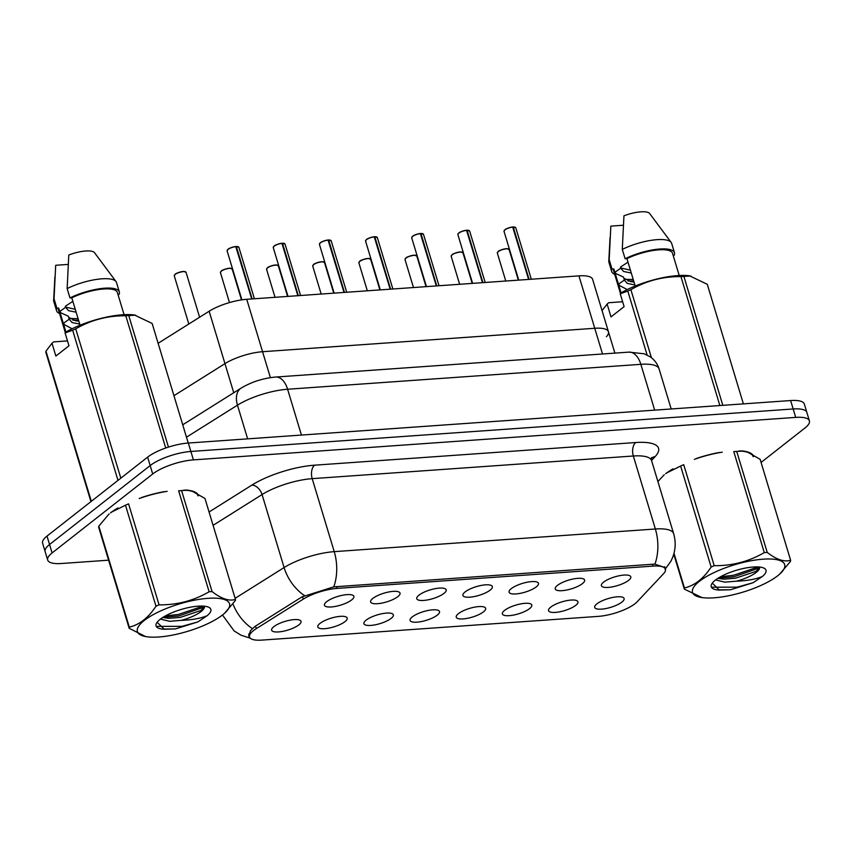 <?xml version="1.0" encoding="UTF-8"?>
<svg xmlns="http://www.w3.org/2000/svg" width="852" height="852" viewBox="0 0 852 852"><rect width="100%" height="100%" fill="white"/><g stroke="black" fill="none" stroke-linecap="round" stroke-linejoin="round"><path stroke-width="1.28" d="M637.158 601.768A27.647 8.222 -16.8 0 1 635.049 603.674A27.647 8.222 -16.8 0 1 598.402 616.369L261.852 640.108A27.647 8.222 -16.8 0 1 249.53 636.998A27.647 8.222 -16.8 0 1 256.303 628.638L303.269 599.137A27.647 8.222 -16.8 0 1 337.104 588.391L653.101 566.101A27.647 8.222 -16.8 0 1 665.412 569.211A27.647 8.222 -16.8 0 1 663.559 573.716L637.158 601.768M596.901 603.855A15.357 4.569 -16.8 0 1 611.491 597.699A15.357 4.569 -16.8 0 1 623.6 597.795A15.357 4.569 -16.8 0 1 621.896 602.098A15.357 4.569 -16.8 0 1 604.611 608.775A15.357 4.569 -16.8 0 1 594.707 606.517A15.357 4.569 -16.8 0 1 596.901 603.855M273.843 626.657A15.357 4.569 -16.8 0 1 288.434 620.501A15.357 4.569 -16.8 0 1 300.543 620.597A15.357 4.569 -16.8 0 1 298.839 624.889A15.357 4.569 -16.8 0 1 281.554 631.566A15.357 4.569 -16.8 0 1 271.65 629.319A15.357 4.569 -16.8 0 1 273.843 626.657M320.001 623.398A15.357 4.569 -16.8 0 1 334.58 617.242A15.357 4.569 -16.8 0 1 346.689 617.338A15.357 4.569 -16.8 0 1 344.985 621.63A15.357 4.569 -16.8 0 1 327.711 628.318A15.357 4.569 -16.8 0 1 317.807 626.06A15.357 4.569 -16.8 0 1 320.001 623.398M366.147 620.139A15.357 4.569 -16.8 0 1 380.737 613.983A15.357 4.569 -16.8 0 1 392.836 614.079A15.357 4.569 -16.8 0 1 391.143 618.382A15.357 4.569 -16.8 0 1 373.858 625.059A15.357 4.569 -16.8 0 1 363.953 622.801A15.357 4.569 -16.8 0 1 366.147 620.139M412.304 616.88A15.357 4.569 -16.8 0 1 426.884 610.724A15.357 4.569 -16.8 0 1 438.993 610.82A15.357 4.569 -16.8 0 1 437.289 615.123A15.357 4.569 -16.8 0 1 420.015 621.8A15.357 4.569 -16.8 0 1 410.1 619.542A15.357 4.569 -16.8 0 1 412.304 616.88M458.451 613.632A15.357 4.569 -16.8 0 1 473.03 607.476A15.357 4.569 -16.8 0 1 485.139 607.572A15.357 4.569 -16.8 0 1 483.446 611.864A15.357 4.569 -16.8 0 1 466.161 618.552A15.357 4.569 -16.8 0 1 456.257 616.294A15.357 4.569 -16.8 0 1 458.451 613.632M504.597 610.373A15.357 4.569 -16.8 0 1 519.188 604.217A15.357 4.569 -16.8 0 1 531.297 604.313A15.357 4.569 -16.8 0 1 529.593 608.605A15.357 4.569 -16.8 0 1 512.318 615.293A15.357 4.569 -16.8 0 1 502.403 613.035A15.357 4.569 -16.8 0 1 504.597 610.373M550.754 607.114A15.357 4.569 -16.8 0 1 565.334 600.958A15.357 4.569 -16.8 0 1 577.443 601.054A15.357 4.569 -16.8 0 1 575.739 605.357A15.357 4.569 -16.8 0 1 558.465 612.034A15.357 4.569 -16.8 0 1 548.56 609.776A15.357 4.569 -16.8 0 1 550.754 607.114M603.589 582.129A15.357 4.569 -16.8 0 1 618.179 575.973A15.357 4.569 -16.8 0 1 630.288 576.069A15.357 4.569 -16.8 0 1 628.584 580.372A15.357 4.569 -16.8 0 1 611.299 587.049A15.357 4.569 -16.8 0 1 601.395 584.792A15.357 4.569 -16.8 0 1 603.589 582.129M326.689 601.672A15.357 4.569 -16.8 0 1 341.269 595.516A15.357 4.569 -16.8 0 1 353.378 595.612A15.357 4.569 -16.8 0 1 351.674 599.904A15.357 4.569 -16.8 0 1 334.399 606.592A15.357 4.569 -16.8 0 1 324.484 604.334A15.357 4.569 -16.8 0 1 326.689 601.672M372.835 598.413A15.357 4.569 -16.8 0 1 387.415 592.257A15.357 4.569 -16.8 0 1 399.524 592.353A15.357 4.569 -16.8 0 1 397.831 596.645A15.357 4.569 -16.8 0 1 380.546 603.333A15.357 4.569 -16.8 0 1 370.641 601.075A15.357 4.569 -16.8 0 1 372.835 598.413M418.982 595.154A15.357 4.569 -16.8 0 1 433.572 588.998A15.357 4.569 -16.8 0 1 445.681 589.094A15.357 4.569 -16.8 0 1 443.977 593.397A15.357 4.569 -16.8 0 1 426.703 600.074A15.357 4.569 -16.8 0 1 416.788 597.816A15.357 4.569 -16.8 0 1 418.982 595.154M465.139 591.895A15.357 4.569 -16.8 0 1 479.719 585.739A15.357 4.569 -16.8 0 1 491.828 585.835A15.357 4.569 -16.8 0 1 490.124 590.138A15.357 4.569 -16.8 0 1 472.849 596.815A15.357 4.569 -16.8 0 1 462.945 594.558A15.357 4.569 -16.8 0 1 465.139 591.895M511.285 588.647A15.357 4.569 -16.8 0 1 525.876 582.491A15.357 4.569 -16.8 0 1 537.985 582.587A15.357 4.569 -16.8 0 1 536.281 586.879A15.357 4.569 -16.8 0 1 518.996 593.567A15.357 4.569 -16.8 0 1 509.091 591.309A15.357 4.569 -16.8 0 1 511.285 588.647M557.442 585.388A15.357 4.569 -16.8 0 1 572.022 579.232A15.357 4.569 -16.8 0 1 584.131 579.328A15.357 4.569 -16.8 0 1 582.427 583.62A15.357 4.569 -16.8 0 1 565.153 590.308A15.357 4.569 -16.8 0 1 555.248 588.05A15.357 4.569 -16.8 0 1 557.442 585.388M233.746 392.74L224.96 363.644L173.946 395.701L224.96 363.644A30.715 9.138 -16.8 0 1 262.565 351.716L594.749 328.276A30.715 9.138 -16.8 0 1 608.434 331.737A30.715 9.138 -16.8 0 1 606.368 336.732M209.145 311.236L224.96 363.644A30.715 9.138 -16.8 0 1 262.565 351.716L594.749 328.276A30.715 9.138 -16.8 0 1 608.434 331.737L592.609 279.328A30.715 9.138 -16.8 0 0 578.923 275.867L246.739 299.308A30.715 9.138 -16.8 0 0 209.145 311.236L158.121 343.292M753.658 456.512A49.661 14.772 163.2 0 0 740.729 450.836M719.365 452.487A49.661 14.772 163.2 0 0 696.574 458.419M673.08 468.792A49.661 14.772 163.2 0 0 665.71 473.723M198.505 495.683A49.661 14.772 163.2 0 0 185.587 490.007M164.223 491.657A49.661 14.772 163.2 0 0 141.421 497.589M117.938 507.962A49.661 14.772 163.2 0 0 110.568 512.883M248.646 636.018L250.563 630.576L255.036 626.39L301.991 596.879L333.76 586.858L652.792 564.226L654.9 564.194L665.167 567.581M761.07 462.434L804.991 427.97A30.715 9.138 163.2 0 0 809.4 420.845L804.309 404.008A30.715 9.138 163.2 0 0 790.624 400.546L188.335 443.04A30.715 9.138 163.2 0 0 147.62 457.141L47.009 536.089L49.554 544.513A30.715 9.138 163.2 0 0 45.145 551.627A30.715 9.138 163.2 0 1 49.554 544.513L150.165 465.565L49.554 544.513L52.1 552.937A30.715 9.138 163.2 0 0 47.691 560.052A30.715 9.138 163.2 0 0 61.376 563.513L108.609 560.179M188.335 443.04L190.869 451.464A30.715 9.138 163.2 0 0 150.165 465.565A30.715 9.138 163.2 0 1 190.869 451.464L793.169 408.971L190.869 451.464L193.415 459.888A30.715 9.138 163.2 0 0 152.71 473.989L52.1 552.937M806.855 412.432A30.715 9.138 163.2 0 0 793.169 408.971A30.715 9.138 163.2 0 1 806.855 412.432M809.4 420.845A30.715 9.138 163.2 0 0 795.715 417.395L193.415 459.888M47.009 536.089A30.715 9.138 163.2 0 0 42.6 543.203L47.691 560.052M513.266 227.079L515.779 227.782A6.145 1.832 163.2 0 0 513.266 227.079L529.06 279.381M504.224 230.583A5.943 1.768 -16.8 0 1 505.012 229.71A5.943 1.768 -16.8 0 1 512.67 226.994L528.623 279.413M467.109 230.328L469.633 231.03A6.145 1.832 163.2 0 0 467.109 230.328L482.903 282.64M458.078 233.842A5.943 1.768 -16.8 0 1 458.866 232.969A5.943 1.768 -16.8 0 1 466.523 230.253L482.466 282.672M420.963 233.586L423.487 234.289A6.145 1.832 163.2 0 0 420.963 233.586L436.757 285.899M412.709 236.217A5.943 1.768 -16.8 0 1 420.366 233.512L436.32 285.931M374.805 236.845L377.329 237.548A6.145 1.832 163.2 0 0 374.805 236.845L390.599 289.158M365.774 240.349A5.943 1.768 -16.8 0 1 366.562 239.476A5.943 1.768 -16.8 0 1 374.22 236.771L390.163 289.19M763.232 559.168A48.127 14.314 163.2 0 0 704.338 577.848A48.127 14.314 163.2 0 0 702.048 597.593A48.127 14.314 163.2 0 0 713.987 597.816A48.127 14.314 163.2 0 0 779.633 574.173A48.127 14.314 163.2 0 0 763.232 559.168M765.767 552.501A55.295 16.444 163.2 0 0 764.276 552.618L733.785 451.624A55.295 16.444 163.2 0 1 735.265 451.507A55.295 16.444 163.2 0 1 736.724 451.422L767.226 552.416A55.295 16.444 163.2 0 0 765.767 552.501M714.21 565.675A55.295 16.444 163.2 0 0 711.132 567.038L680.641 466.044A55.295 16.444 163.2 0 1 683.719 464.681L714.21 565.675C732.198 565.877 748.887 561.521 764.276 552.618M673.985 553.299L684.454 587.976C694.742 585.516 703.635 578.529 711.132 567.038M684.454 587.976A55.295 16.444 163.2 0 0 684.326 589.126L673.762 554.13M702.048 597.593L684.326 589.126M680.641 466.044L666.008 473.275M664.262 474.745L657.904 481.561M715.595 579.935L724.892 582.14L736.437 581.171A23.409 6.965 163.2 0 0 759.664 567.837L755.916 571.394L735.425 578.231L723.998 579.168L717.863 578.348M753.253 567.006A28.606 8.509 163.2 0 0 711.814 583.812A28.606 8.509 163.2 0 0 719.407 590.074L730.569 589.744L753.03 582.747L762.199 576.602A28.606 8.509 163.2 0 0 763.871 568.092A28.606 8.509 163.2 0 0 753.253 567.006M712.293 583.109L719.407 590.074M762.199 576.602C755.213 579.339 746.629 580.862 736.437 581.171M779.633 574.173L790.475 561.447A55.295 16.444 163.2 0 0 790.613 560.286L760.122 459.292L746.863 451.741M743.668 451.017L736.724 451.422M767.226 552.416C776.353 559.562 784.149 562.182 790.613 560.286M720.483 576.783L733.593 575.27L758.184 566.931M712.506 587.209L737.182 587.156L753.03 582.747M718.012 578.252L734.041 576.761L759.664 567.815M718.279 589.893L730.569 589.744M208.09 598.328A48.127 14.314 163.2 0 0 149.196 617.018A48.127 14.314 163.2 0 0 146.906 636.763A48.127 14.314 163.2 0 0 158.834 636.987A48.127 14.314 163.2 0 0 224.481 613.333A48.127 14.314 163.2 0 0 208.09 598.328M210.614 591.671A55.295 16.444 163.2 0 0 209.123 591.789L178.632 490.795A55.295 16.444 163.2 0 1 180.123 490.677A55.295 16.444 163.2 0 1 181.582 490.582L212.073 591.576A55.295 16.444 163.2 0 0 210.614 591.671M159.068 604.845A55.295 16.444 163.2 0 0 155.98 606.209L125.489 505.215A55.295 16.444 163.2 0 1 128.567 503.851L159.068 604.845C177.046 605.037 193.734 600.692 209.123 591.789M109.109 513.916L98.821 526.153L129.312 627.147C139.59 624.676 148.482 617.7 155.98 606.209M129.312 627.147A55.295 16.444 163.2 0 0 129.174 628.297L98.683 527.303A55.295 16.444 163.2 0 1 98.821 526.153M145.628 636.572L129.174 628.297M125.489 505.215L110.856 512.435M160.453 619.095L169.75 621.31L181.295 620.341A23.409 6.965 163.2 0 0 204.512 607.007L200.774 610.564L180.273 617.391L168.856 618.339L162.721 617.508M198.101 606.166A28.606 8.509 163.2 0 0 156.672 622.982A28.606 8.509 163.2 0 0 164.266 629.234L175.427 628.914L197.877 621.917L207.047 615.772A28.606 8.509 163.2 0 0 208.719 607.263A28.606 8.509 163.2 0 0 198.101 606.166M157.151 622.269L164.266 629.234M207.047 615.772C200.06 618.509 191.476 620.032 181.295 620.341M224.481 613.333L235.333 600.607A55.295 16.444 163.2 0 0 235.461 599.457L204.97 498.463L191.721 490.912M188.516 490.177L181.582 490.582M212.073 591.576C221.211 598.722 229.007 601.352 235.461 599.457M165.341 615.953L178.451 614.441L203.042 606.102M157.364 626.38L182.04 626.327L197.877 621.917M162.86 617.423L178.899 615.921L204.523 606.975M163.137 629.064L175.427 628.914M743.391 403.88L707.277 284.291L689.556 275.824A48.127 14.314 163.2 0 0 621.8 292.449L620.235 293.791L624.111 306.624L611.012 316.901L607.135 304.079L602.055 310.618M607.135 304.079L608.701 302.726L622.642 301.746M628.009 262.171L620.469 267.091L620.788 268.156L615.272 272.033L615.719 273.524L623.472 277.07L624.378 280.042L618.861 283.918L619.308 285.409L627.253 289.584M633.984 281.959L630.799 281.661L623.813 278.178M634.878 284.93L627.2 283.375L624.378 280.042M620.725 267.943L630.416 270.169M631.289 273.045L623.611 271.49L620.788 268.156M621.119 293.035L613.834 268.912A30.715 9.138 163.2 0 0 613.706 271.053L620.501 293.567M613.834 268.912L612.013 269.04A32.77 9.745 163.2 0 0 611.736 271.639A32.77 9.745 163.2 0 0 614.686 274.291M612.013 269.04L609.191 259.69A32.77 9.745 163.2 0 0 608.797 261.234A32.77 9.745 163.2 0 0 608.914 262.288L611.736 271.639M609.191 259.69L610.841 226.121L623.27 225.237M633.238 279.499L624.676 279.318M633.686 280.979L627.967 281.032M647.115 355.007L627.796 291.043L620.235 293.791M719.865 405.541L680.94 276.623C662.962 276.421 646.274 280.777 630.885 289.68L651.429 357.733M630.885 289.68A55.295 16.444 163.2 0 0 627.796 291.043M690.823 276.005L683.89 276.41L722.816 405.328M683.89 276.41A55.295 16.444 163.2 0 0 680.94 276.623M753.168 456.661A49.15 14.612 163.2 0 0 739.003 450.974M722.294 452.167A49.15 14.612 163.2 0 0 694.359 459.356M679.214 275.505L672.516 253.289A30.715 9.138 163.2 0 0 626.934 258.635L635.209 286.038M673.144 255.376L674.198 255.302A32.77 9.745 163.2 0 0 674.475 252.703A32.77 9.745 163.2 0 0 625.112 258.763L626.934 258.635M674.475 252.703L671.653 243.342A32.77 9.745 163.2 0 0 671.163 242.405A32.77 9.745 163.2 0 0 622.29 249.402L625.112 258.763M671.163 242.405L649.693 213.554A20.48 6.092 163.2 0 0 623.941 215.833L622.29 249.402M188.239 443.051L152.135 323.451L134.414 314.995A48.127 14.314 163.2 0 0 66.658 331.62L65.093 332.962L68.959 345.795L55.859 356.072L51.993 343.239L45.976 351.141A55.295 16.444 163.2 0 0 45.848 352.302L90.93 501.626M51.993 343.239L53.559 341.897L67.489 340.917M72.857 301.342L65.316 306.262L65.636 307.316L60.119 311.204L60.567 312.684L68.33 316.23L69.225 319.202L63.708 323.089L64.156 324.569L72.111 328.755M78.831 321.119L75.658 320.821L68.671 317.349M79.726 324.09L72.058 322.535L69.225 319.202M65.572 307.103L75.274 309.34M76.137 312.205L68.469 310.65L65.636 307.316M65.977 332.205L58.692 308.083A30.715 9.138 163.2 0 0 58.554 310.213L65.348 332.738M58.692 308.083L56.871 308.211A32.77 9.745 163.2 0 0 56.594 310.81A32.77 9.745 163.2 0 0 59.533 313.461M56.871 308.211L54.049 298.85A32.77 9.745 163.2 0 0 53.644 300.405A32.77 9.745 163.2 0 0 53.772 301.448L56.594 310.81M54.049 298.85L55.689 265.281L68.128 264.408M78.086 318.669L69.534 318.488M78.544 320.15L72.825 320.203M45.976 351.141L91.324 501.317M117.991 480.39L72.654 330.214L65.093 332.962M165.725 448.014L125.798 315.783C107.81 315.591 91.121 319.947 75.732 328.84L120.824 478.174M75.732 328.84A55.295 16.444 163.2 0 0 72.654 330.214M135.681 315.176L128.748 315.581L168.451 447.108M128.748 315.581A55.295 16.444 163.2 0 0 125.798 315.783M198.015 495.832A49.15 14.612 163.2 0 0 183.851 490.145M167.141 491.338A49.15 14.612 163.2 0 0 139.217 498.516M124.072 314.665L117.363 292.46A30.715 9.138 163.2 0 0 71.792 297.806L80.067 325.208M117.991 294.547L119.046 294.472A32.77 9.745 163.2 0 0 119.323 291.874A32.77 9.745 163.2 0 0 69.971 297.934L71.792 297.806M119.323 291.874L116.5 282.513A32.77 9.745 163.2 0 0 116.021 281.565A32.77 9.745 163.2 0 0 67.148 288.572L69.971 297.934M116.021 281.565L94.551 252.714A20.48 6.092 163.2 0 0 68.788 255.004L67.148 288.572M328.659 240.094L331.183 240.807A6.145 1.832 163.2 0 0 328.659 240.094L344.453 292.406M319.617 243.608A5.943 1.768 -16.8 0 1 320.405 242.735A5.943 1.768 -16.8 0 1 328.063 240.019L344.016 292.438M282.502 243.352L285.026 244.055A6.145 1.832 163.2 0 0 282.502 243.352L298.296 295.665M273.471 246.867A5.943 1.768 -16.8 0 1 274.259 245.994A5.943 1.768 -16.8 0 1 281.916 243.278L297.859 295.697M236.355 246.611L238.88 247.314A6.145 1.832 163.2 0 0 236.355 246.611L252.149 298.924M227.324 250.115A5.943 1.768 -16.8 0 1 228.112 249.242A5.943 1.768 -16.8 0 1 235.77 246.537L251.713 298.956M270.393 377.649L246.739 299.308M602.513 353.985L578.923 275.867M337.104 588.391L336.551 586.538M653.101 566.101L652.536 564.248M256.303 628.638L255.536 626.082M303.269 599.137L302.492 596.581M333.76 586.858A35.837 20.736 -94 0 0 334.229 551.649L655.369 528.996A35.837 20.736 86 0 1 654.9 564.194M304.505 595.569A35.837 23.206 -122.1 0 1 284.099 567.56A40.96 12.184 -16.8 0 1 334.229 551.649L312.194 478.654A40.96 12.184 163.2 0 0 262.065 494.565L213.085 525.333M635.741 442.529A10.235 5.921 86 0 0 633.334 456.001L655.369 528.996A40.96 12.184 -16.8 0 1 673.623 533.608L651.578 460.602A40.96 12.184 163.2 0 0 633.334 456.001L312.194 478.654A10.235 5.921 86 0 1 314.612 465.181L635.741 442.529A51.195 15.219 -16.8 0 1 655.113 456.619L651.535 460.431M235.12 598.328L284.099 567.56L262.065 494.565A10.235 6.624 57.9 0 0 251.936 485.065A51.195 15.219 -16.8 0 1 314.612 465.181M252.33 628.552A35.837 23.206 -122.1 0 1 232.979 603.962M209.06 512.009L251.936 485.065M795.715 417.395L790.624 400.546M152.71 473.989L147.62 457.141M655.113 456.619A10.235 8.69 43.3 0 0 651.418 458.12M628.925 352.121A20.48 11.843 86 0 1 640.853 364.326L287.603 389.247A40.96 12.184 163.2 0 0 237.463 405.158A20.48 13.259 -122.1 0 1 241.159 388.086C251.691 381.856 263.193 378.171 275.675 377.042L628.925 352.121L644.25 353.804L650.278 356.882C654.581 359.906 657.52 363.921 659.097 368.937A40.96 12.184 163.2 0 0 640.853 364.326L654.677 410.142M186.471 437.193L237.463 405.158L247.644 438.855M275.675 377.042A20.48 11.843 86 0 1 287.603 389.247L301.438 435.063M498.218 251.638A6.145 1.832 163.2 0 0 497.334 253.055L498.26 251.468C498.75 250.584 501.583 249.657 506.77 248.667L509.102 249.508A6.145 1.832 163.2 0 0 504.597 249.061A6.145 1.832 163.2 0 0 498.218 251.638M497.536 252.309A5.943 1.768 -16.8 0 1 498.218 251.532M498.324 251.436A5.943 1.768 -16.8 0 1 503.756 249.103A5.943 1.768 -16.8 0 1 508.516 248.997M513.192 226.962A5.943 1.768 -16.8 0 1 515.204 227.271M512.829 227.101A6.145 1.832 163.2 0 0 504.906 229.912A6.145 1.832 163.2 0 0 504.022 231.329L504.948 229.731C505.705 228.858 508.293 227.942 512.712 226.983M452.071 254.886A6.145 1.832 163.2 0 0 451.187 256.314L452.103 254.716C452.604 253.843 455.437 252.916 460.612 251.926L462.945 252.767A6.145 1.832 163.2 0 0 458.451 252.309A6.145 1.832 163.2 0 0 452.071 254.886M451.39 255.568A5.943 1.768 -16.8 0 1 452.061 254.78M452.178 254.695A5.943 1.768 -16.8 0 1 457.599 252.362A5.943 1.768 -16.8 0 1 462.359 252.256M405.914 258.145A6.145 1.832 163.2 0 0 405.03 259.572L405.957 257.975C406.447 257.102 409.279 256.164 414.466 255.185L416.798 256.015A6.145 1.832 163.2 0 0 412.293 255.568A6.145 1.832 163.2 0 0 405.914 258.145M405.232 258.827A5.943 1.768 -16.8 0 1 405.914 258.039M406.021 257.954A5.943 1.768 -16.8 0 1 411.452 255.621A5.943 1.768 -16.8 0 1 416.213 255.504M359.768 261.404A6.145 1.832 163.2 0 0 358.884 262.831L359.8 261.234C360.3 260.361 363.133 259.423 368.32 258.444L370.641 259.274A6.145 1.832 163.2 0 0 366.147 258.827A6.145 1.832 163.2 0 0 359.768 261.404M359.086 262.075A5.943 1.768 -16.8 0 1 359.757 261.298M359.874 261.202A5.943 1.768 -16.8 0 1 365.295 258.88A5.943 1.768 -16.8 0 1 370.056 258.763M313.611 264.663A6.145 1.832 163.2 0 0 312.727 266.08L313.653 264.482C314.143 263.609 316.987 262.682 322.162 261.692L324.495 262.533A6.145 1.832 163.2 0 0 319.99 262.086A6.145 1.832 163.2 0 0 313.611 264.663M312.94 265.334A5.943 1.768 -16.8 0 1 313.611 264.557M313.728 264.461A5.943 1.768 -16.8 0 1 319.149 262.128A5.943 1.768 -16.8 0 1 323.909 262.022M467.034 230.221A5.943 1.768 -16.8 0 1 469.047 230.519M466.672 230.359A6.145 1.832 163.2 0 0 458.749 233.16A6.145 1.832 163.2 0 0 457.875 234.588L458.791 232.99C459.558 232.117 462.146 231.201 466.555 230.242M420.888 233.48A5.943 1.768 -16.8 0 1 422.901 233.778M420.526 233.618A6.145 1.832 163.2 0 0 412.602 236.419A6.145 1.832 163.2 0 0 411.718 237.846L412.645 236.249C413.401 235.376 415.989 234.449 420.409 233.491M411.921 237.09A5.943 1.768 -16.8 0 1 412.602 236.313M374.731 236.739A5.943 1.768 -16.8 0 1 376.744 237.037M374.369 236.877A6.145 1.832 163.2 0 0 366.456 239.678A6.145 1.832 163.2 0 0 365.572 241.095L366.488 239.497C367.255 238.624 369.843 237.708 374.252 236.75M267.464 267.911A6.145 1.832 163.2 0 0 266.58 269.339L267.507 267.741C267.997 266.868 270.829 265.941 276.016 264.951L278.338 265.792A6.145 1.832 163.2 0 0 273.843 265.334A6.145 1.832 163.2 0 0 267.464 267.911M266.782 268.593A5.943 1.768 -16.8 0 1 267.464 267.805M267.571 267.72A5.943 1.768 -16.8 0 1 272.991 265.387A5.943 1.768 -16.8 0 1 277.763 265.281M221.307 271.17A6.145 1.832 163.2 0 0 220.434 272.597L221.35 271C221.839 270.127 224.683 269.189 229.859 268.21L232.191 269.04A6.145 1.832 163.2 0 0 227.686 268.593A6.145 1.832 163.2 0 0 221.307 271.17M220.636 271.852A5.943 1.768 -16.8 0 1 221.307 271.064M221.424 270.968A5.943 1.768 -16.8 0 1 226.845 268.646A5.943 1.768 -16.8 0 1 231.606 268.529M175.161 274.429A6.145 1.832 163.2 0 0 174.277 275.856L175.203 274.259C175.693 273.385 178.526 272.448 183.712 271.458L186.045 272.299A6.145 1.832 163.2 0 0 181.54 271.852A6.145 1.832 163.2 0 0 175.161 274.429M174.479 275.1A5.943 1.768 -16.8 0 1 175.161 274.323M175.267 274.227A5.943 1.768 -16.8 0 1 180.688 271.894A5.943 1.768 -16.8 0 1 185.459 271.788M328.584 239.987A5.943 1.768 -16.8 0 1 330.597 240.296M328.222 240.126A6.145 1.832 163.2 0 0 320.299 242.926A6.145 1.832 163.2 0 0 319.415 244.354L320.341 242.756C321.097 241.883 323.685 240.967 328.105 240.008M282.427 243.246A5.943 1.768 -16.8 0 1 284.44 243.544M282.065 243.384A6.145 1.832 163.2 0 0 274.152 246.185A6.145 1.832 163.2 0 0 273.268 247.612L274.184 246.015C274.951 245.142 277.539 244.226 281.959 243.267M236.281 246.505A5.943 1.768 -16.8 0 1 238.294 246.803M235.919 246.643A6.145 1.832 163.2 0 0 227.995 249.444A6.145 1.832 163.2 0 0 227.111 250.871L228.038 249.274C228.794 248.39 231.382 247.474 235.802 246.516M614.888 353.111L608.434 331.737M665.412 569.211L664.667 566.718M249.53 636.998L248.667 634.112M250.318 638.212L240.924 635.155L234.13 630.927L222.478 615.006M665.071 569.349L670.918 561.191L672.59 557.549C675.636 549.71 675.977 541.723 673.623 533.608M651.578 460.602L651.588 457.556M659.097 368.937L671.184 408.971M182.733 424.797L241.159 388.086M509.102 249.508L518.346 280.138M497.334 253.055L505.779 281.032M504.022 231.329L518.751 280.116M515.779 227.782L531.318 279.222M462.945 252.767L472.2 283.397M451.187 256.314L459.633 284.28M416.798 256.015L426.043 286.655M405.03 259.572L413.476 287.539M370.641 259.274L379.896 289.914M358.884 262.831L367.329 290.798M324.495 262.533L333.739 293.163M312.727 266.08L321.172 294.057M457.875 234.588L472.604 283.365M469.633 231.03L485.171 282.481M411.718 237.846L426.447 286.623M423.487 234.289L439.014 285.74M365.572 241.095L380.301 289.882M377.329 237.548L392.868 288.998M146.906 636.763L145.628 636.582M610.053 237.74L608.797 261.234M54.901 276.911L53.644 300.405M278.338 265.792L287.593 296.421M266.58 269.339L275.026 297.305M232.191 269.04L241.51 299.893M220.434 272.597L229.476 302.567M186.045 272.299L199.602 317.232M174.277 275.856L188.814 324.005M319.415 244.354L334.144 293.141M331.183 240.807L346.711 292.247M273.268 247.612L287.997 296.389M285.026 244.055L300.564 295.506M227.111 250.871L241.904 299.84M238.88 247.314L254.407 298.764"/></g></svg>
